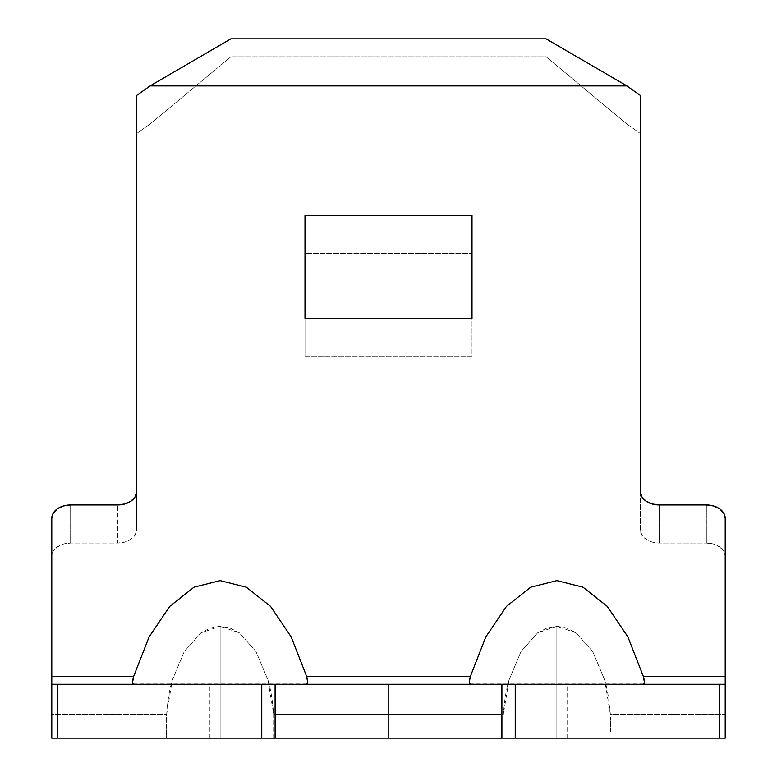 <?xml version="1.0" encoding="UTF-8"?>
<svg xmlns="http://www.w3.org/2000/svg" width="777" height="777" viewBox="0 0 777 777"><rect width="100%" height="100%" fill="white"/><g stroke="black" fill="none" stroke-linecap="round" stroke-linejoin="round"><path stroke-width="0.58" stroke-dasharray="3.88 2.91" d="M388.5 738.15L209.372 738.15L388.5 738.15L388.5 684.275L388.5 738.15L209.372 738.15L567.628 738.15L388.5 738.15L388.5 684.275L209.372 684.275L567.628 684.275L388.5 684.275L388.5 738.15L567.628 738.15L388.5 738.15M592.715 738.15L576.039 738.15L592.715 738.15M273.669 738.15L576.039 738.15L273.669 738.15L273.669 714.481C272.513 700.077 270.61 688.587 267.968 680.011L255.992 651.544L239.326 632.828L220.144 626.301L220.144 738.15L51.787 738.15L51.787 714.481L166.618 714.481L166.618 738.15L51.787 738.15L51.787 714.481L166.618 714.481L172.319 680.011L184.285 651.544L200.961 632.828L210.392 627.942L220.144 626.301L229.895 627.942L239.326 632.828L255.992 651.544L267.968 680.011L273.669 714.481L503.331 714.481L509.032 680.011L521.008 651.544L537.674 632.828L547.105 627.942L556.856 626.301L556.856 738.15L556.856 626.301L566.608 627.942L576.039 632.828L556.856 626.301L537.674 632.828L521.008 651.544L509.032 680.011C506.39 688.587 504.487 700.077 503.331 714.481L273.669 714.481L273.669 738.15L267.968 738.15M592.715 651.544L576.039 632.828L592.715 651.544L604.681 680.011L592.715 651.544M610.382 738.15L725.213 738.15L725.213 714.481L610.382 714.481C609.226 700.077 607.323 688.587 604.681 680.011L610.382 714.481L725.213 714.481L725.213 556.39L723.775 551.281L719.687 546.959L713.577 544.065L706.361 543.055L659.217 543.055L652 542.035L645.881 539.151L641.802 534.819L640.365 529.72L640.365 133.537L626.893 124.009L150.107 124.009L136.635 133.537L136.635 529.72L135.198 534.819L131.119 539.151L125 542.035L117.783 543.055L70.639 543.055L63.423 544.065L57.313 546.959L53.224 551.281L51.787 556.39L51.787 714.481L51.787 556.39A18.852 13.335 0 0 1 70.639 543.055L117.783 543.055L117.783 504.963L117.783 543.055A18.852 13.335 0 0 0 136.635 529.72L136.635 95.445L136.635 133.537L150.107 124.009L626.893 124.009L546.085 56.789L230.915 56.789L150.107 124.009L230.915 56.789L546.085 56.789L546.085 38.85L546.085 56.789L626.893 124.009L640.365 133.537L640.365 529.72A18.852 13.335 0 0 0 659.217 543.055L706.361 543.055L706.361 504.963L706.361 543.055A18.852 13.335 0 0 1 725.213 556.39L725.213 738.15L604.681 738.15M610.732 732.002L610.528 717.424L610.732 732.002M503.117 719.211L502.981 732.041L503.117 719.211M472.008 253.535L472.008 356.39L304.992 356.39L304.992 253.535L472.008 253.535L304.992 253.535L304.992 356.39L472.008 356.39L472.008 253.535M725.213 684.275L643.337 684.275L725.213 684.275L725.213 682.225M469.687 683.945L644.026 683.945M132.974 683.945L307.313 683.945M230.915 38.85L230.915 56.789L230.915 38.85M725.213 518.288L725.213 556.39L725.213 518.288M51.787 684.275L51.787 682.225M200.961 738.15L220.144 738.15L220.144 626.301L200.961 632.828L184.285 651.544L172.319 680.011C169.677 688.587 167.774 700.077 166.618 714.481L166.288 736.586M166.618 738.15L184.285 738.15M388.5 684.275L567.628 684.275L388.5 684.275M640.365 95.445L640.365 133.537L640.365 95.445M659.217 504.963L659.217 543.055L659.217 504.963M136.635 491.627L136.635 529.72L136.635 491.627M70.639 504.963L70.639 543.055L70.639 504.963M472.008 215.443L472.008 318.298L472.008 215.443M304.992 318.298L304.992 215.443L304.992 318.298M304.992 253.535L304.992 356.39L304.992 253.535M209.372 738.15L209.372 684.275M567.628 738.15L567.628 684.275"/><path stroke-width="1.17" d="M604.681 738.15L610.382 738.15M267.968 738.15L273.669 738.15M725.213 682.225L725.213 518.288A18.852 13.335 180 0 0 706.361 504.963L659.217 504.963A18.852 13.335 180 0 1 640.365 491.627L640.365 95.445L626.893 85.917L546.085 38.85L230.915 38.85L546.085 38.85L626.893 85.917L150.107 85.917L136.635 95.445L136.635 491.627A18.852 13.335 180 0 1 117.783 504.963L125 503.943L131.119 501.058L135.198 496.726L136.635 491.627L136.635 95.445L150.107 85.917L626.893 85.917L640.365 95.445L640.365 491.627L641.802 496.726L645.881 501.058L652 503.943L659.217 504.963L706.361 504.963L713.577 505.973L719.687 508.867L723.775 513.189L725.213 518.288L725.213 676.388L643.337 676.388L627.874 636.868L607.264 606.4L583.012 587.189L556.856 580.633L530.701 587.189L506.449 606.4L485.839 636.868L470.376 676.388L306.624 676.388L291.161 636.868L270.551 606.4L246.299 587.189L220.144 580.633L193.988 587.189L169.736 606.4L149.126 636.868L133.663 676.388L51.787 676.388L51.787 518.288L53.224 513.189L57.313 508.867L63.423 505.973L70.639 504.963L117.783 504.963L70.639 504.963A18.852 13.335 180 0 0 51.787 518.288L51.787 676.388L133.663 676.388C132.216 681.536 132.216 684.168 133.663 684.275L306.624 684.275C308.071 684.168 308.071 681.536 306.624 676.388L470.376 676.388C468.929 681.536 468.929 684.168 470.376 684.275L643.337 684.275C644.784 684.168 644.784 681.536 643.337 676.388L725.213 676.388L725.213 684.275L51.787 684.275L51.787 676.388L51.787 682.225M304.992 318.298L472.008 318.298L472.008 215.443L304.992 215.443L304.992 318.298L472.008 318.298L472.008 215.443L304.992 215.443L304.992 318.298M51.787 684.275L57.313 684.275L57.313 738.15L261.762 738.15L261.762 684.275L57.313 684.275L57.313 738.15L51.787 738.15L51.787 684.275L51.787 738.15L725.213 738.15L725.213 684.275L719.687 684.275L719.687 738.15L515.238 738.15L515.238 684.275L719.687 684.275L719.687 738.15L725.213 738.15L725.213 684.275M275.097 738.15L275.097 684.275L501.903 684.275L501.903 738.15L275.097 738.15L275.097 684.275L261.762 684.275L261.762 738.15L275.097 738.15M150.107 85.917L230.915 38.85L150.107 85.917M306.624 684.275L307.692 682.225L306.624 676.388L291.161 636.868L270.551 606.4L246.299 587.189L220.144 580.633L193.988 587.189L169.736 606.4L149.126 636.868L133.663 676.388L132.595 682.225L133.663 684.275M643.337 684.275L644.405 682.225L643.337 676.388L627.874 636.868L607.264 606.4L583.012 587.189L556.856 580.633L530.701 587.189L506.449 606.4L485.839 636.868L470.376 676.388L469.308 682.225L470.376 684.275M184.285 738.15L200.961 738.15M166.288 736.586L166.618 738.15M501.903 684.275L501.903 738.15L515.238 738.15L515.238 684.275L501.903 684.275"/></g></svg>
